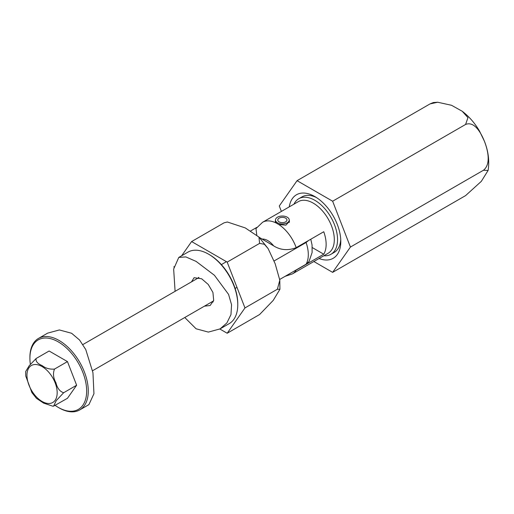 <?xml version="1.0" encoding="UTF-8"?>
<svg xmlns="http://www.w3.org/2000/svg" width="514" height="514" viewBox="0 0 514 514"><rect width="100%" height="100%" fill="white"/><g stroke="black" fill="none" stroke-linecap="round" stroke-linejoin="round"><path stroke-width="0.77" d="M289.253 206.879A36.687 21.183 60 0 1 314.851 196.566A36.687 21.183 60 0 1 337.319 224.515A36.687 21.183 60 0 1 340.795 241.496A36.687 21.183 60 0 1 319.059 258.51M316.528 197.594A32.099 18.536 -120 0 0 302.046 196.849L298.801 198.719A32.099 18.536 60 0 1 314.851 200.306A32.099 18.536 60 0 1 335.822 228.595A32.099 18.536 60 0 1 330.9 254.321A32.099 18.536 60 0 1 323.801 255.773M332.635 272.362L465.588 195.603L481.335 181.333L488.107 170.436L483.378 170.295C491.185 164.307 487.902 150.326 484.529 141.575C481.143 132.875 474.319 120.874 465.588 124.459L332.635 201.218L350.426 247.054L332.635 272.362L313.855 261.517M483.378 170.295L350.426 247.054M281.389 211.421L279.282 205.986L297.066 180.677L332.635 201.218M465.588 124.459L467.958 117.635L462.227 111.262L451.53 105.286L437.697 102.241L430.019 103.918L297.066 180.677M430.019 103.918L433.353 102.537L437.697 102.241M330.9 254.321L334.145 252.451A32.099 18.536 -120 0 0 340.737 239.53M256.782 235.155L255.966 228.608L262.59 222.273A29.806 17.213 60 0 1 276.23 223.063L275.253 221.29L275.478 220.429M276.23 223.063L278.761 224.522A29.806 17.213 60 0 1 296.192 247.652L323.756 231.737A29.806 17.213 -120 0 1 323.756 254.205L296.192 270.113A29.806 17.213 60 0 1 292.402 273.904L328.131 253.273A29.806 17.213 -120 0 0 332.706 229.385A29.806 17.213 -120 0 0 313.232 203.12A29.806 17.213 -120 0 0 298.326 201.642L262.59 222.273M289.241 220.082L289.466 221.29L285.887 225.158L278.761 224.522M294.381 270.974L296.192 270.113M293.989 204.142A32.099 18.536 60 0 1 298.801 198.719M296.192 247.652C288.065 250.793 280.541 250.189 273.615 245.846L259.236 237.378M312.294 247.587L323.756 254.205M227.368 221.997L224.04 222.838L227.368 221.997L245.268 227.92L258.934 237.057L259.609 243.379L264.382 244.278L268.102 248.577L275.157 263.721L279.802 280.175L277.393 289.221L244.966 307.937L227.182 333.245L219.863 329.018M224.04 222.838L191.613 241.561L227.182 262.101L244.966 307.937M259.609 243.379L227.182 262.101M277.393 289.221L279.924 289.298L273.223 300.401L259.609 314.523L227.182 333.245M173.905 267.062L173.963 266.663M181.615 255.786L191.613 241.561M256.827 227.381L250.588 230.979M310.784 239.222L312.056 244.972L312.114 252.509L309.017 261.53L306.087 264.222A29.806 17.213 -120 0 0 306.087 242.505L274.084 260.977M306.087 242.505L308.477 240.558M306.087 264.222L279.719 279.443M285.604 218.129A4.587 2.647 180 0 1 286.947 220.005A4.587 2.647 180 0 1 284.113 222.453A4.587 2.647 180 0 1 279.115 221.875A4.587 2.647 180 0 1 277.772 220.005A4.587 2.647 180 0 1 280.605 217.557A4.587 2.647 180 0 1 285.604 218.129M277.496 222.813A6.881 3.971 180 0 1 275.478 220.005A6.881 3.971 180 0 1 279.725 216.336A6.881 3.971 180 0 1 287.223 217.197A6.881 3.971 180 0 1 289.241 220.005A6.881 3.971 180 0 1 284.994 223.674A6.881 3.971 180 0 1 277.496 222.813M209.397 254.642L208.588 254.173L209.397 254.642A40.124 23.169 60 0 1 237.77 303.787L237.77 304.718A41.274 23.83 -120 0 0 208.588 254.173L208.588 254.173A41.274 23.83 -120 0 0 187.951 252.13L178.782 257.424L185.843 256.916L196.085 261.388L214.422 275.273L228.576 294.4L231.563 304.763L230.966 314.613L226.892 322.94L220.056 328.909L208.337 332.095L196.085 328.787L184.764 317.511M220.056 328.909L229.225 323.614A41.274 23.83 -120 0 0 237.77 304.718M198.513 277.412A16.05 9.265 -120 0 0 198.385 277.875M191.523 281.839L194.093 277.708L201.642 278.774L208.241 284.454L212.931 292.447L213.683 300.343L210.142 305.509L204.443 306.151M212.141 301.705A16.05 9.265 -120 0 0 213.181 301.943M175.094 291.322L173.655 269.053L178.782 257.424M55.146 405.398A40.124 23.169 -120 0 0 58.288 407.409A40.124 23.169 -120 0 0 86.66 391.025A40.124 23.169 -120 0 0 58.288 341.881A40.124 23.169 -120 0 0 29.908 358.264A40.124 23.169 -120 0 0 30.339 364.195M59.097 407.878L58.288 407.409L59.097 407.878A41.274 23.83 60 0 0 79.734 409.921A41.274 23.83 60 0 0 86.056 376.852A41.274 23.83 60 0 0 59.097 340.48A41.274 23.83 60 0 0 38.46 338.437A41.274 23.83 60 0 0 29.908 357.326L29.908 358.264M79.734 409.921L88.903 404.627L93.946 393.73L92.95 372.727L85.761 349.559L79.561 340.011L71.6 333.258L59.348 329.949L47.629 333.143L38.46 338.437M63.659 392.728L56.206 400.676L53.617 406.131L52.826 406.201L43.594 403.104L36.468 398.344L31.907 392.619L25.758 376.03L25.7 371.506L29.169 365.762L36.141 358.489L49.113 351.004L67.456 361.593L54.49 369.084C52.813 373.434 53.289 377.983 55.93 382.731C57.26 388.205 59.836 391.539 63.659 392.728L76.631 385.237L67.456 361.593M53.617 406.131L67.456 398.292L76.631 385.237M36.141 358.489C35.537 361.323 37.554 363.694 42.18 365.608C45.515 368.281 49.62 369.438 54.49 369.084M273.615 245.846A16.05 9.265 -120 0 0 261.922 239.094M49.627 403.471A21.363 12.336 60 0 1 28.99 385.179A21.363 12.336 60 0 1 34.522 364.542A21.363 12.336 60 0 1 55.152 382.84A21.363 12.336 60 0 1 49.627 403.471M462.227 111.262C469.115 116.53 474.891 123.161 479.556 131.166L484.477 141.376C488.364 151.283 489.572 160.966 488.107 170.436M285.09 276.339L292.402 273.904M268.102 248.577L258.934 237.057M279.802 280.175L279.924 289.298M275.478 222.151L275.478 220.005M289.241 222.491L289.241 220.005M226.443 261.671L221.367 264.607M198.957 277.547L82.915 344.541M236.986 287.365L235.123 288.438M213.548 300.896L92.591 370.729"/></g></svg>
